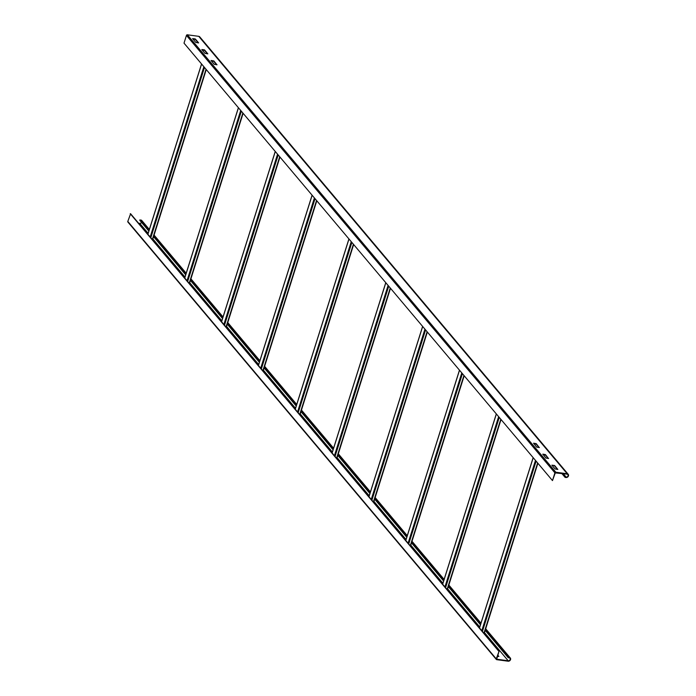 <?xml version="1.0" encoding="UTF-8"?>
<svg xmlns="http://www.w3.org/2000/svg" width="696" height="696" viewBox="0 0 696 696"><rect width="100%" height="100%" fill="white"/><g stroke="black" fill="none" stroke-linecap="round" stroke-linejoin="round"><path stroke-width="1.04" d="M141.566 222.407A1.653 1.375 139.9 0 1 139.766 223.373L138.582 223.216M508.228 660.808L496.692 659.19L499.084 651.195L496.257 658.877A0.783 0.652 139.9 0 0 496.735 659.669L508.106 661.2A2.079 1.74 139.9 0 0 509.289 657.45L508.237 657.72L509.168 657.842A1.653 1.375 -40.1 0 1 508.228 660.808L484.477 632.612M497.466 656.328L498.893 656.45L497.831 655.154M498.484 656.458L497.71 655.545M128.264 222.242A0.783 0.652 -40.1 0 1 127.794 221.441L130.613 213.759L499.084 651.195M130.23 213.707L498.693 651.143M148.848 231.063L139.774 220.284L140.827 220.014A2.079 1.74 -40.1 0 1 141.827 220.545L149.344 229.48M139.896 219.893L148.97 230.672M153.694 236.275L185.815 274.415M190.547 280.018L222.668 318.159M227.392 323.762L259.512 361.903M264.236 367.505L296.357 405.646M301.081 411.249L333.201 449.39M337.925 454.993L370.055 493.125M374.779 498.736L406.899 536.868M411.623 542.48L443.743 580.612M448.468 586.223L480.588 624.356M485.312 629.967L508.358 657.328M153.572 236.666L185.693 274.798M190.417 280.41L222.546 318.542M227.27 324.153L259.39 362.285M264.115 367.897L296.235 406.029M300.959 411.64L333.079 449.773M337.804 455.384L369.924 493.516M374.657 499.128L406.777 537.26M411.501 542.871L443.622 581.003M448.346 586.615L480.466 624.747M485.19 630.358L508.237 657.72M552.137 465.485L554.651 465.537L557.827 469.435M557.661 469.443L555.051 468.947L551.867 465.163L554.651 465.537M554.555 465.963L557.461 469.417M568.206 474.289A2.079 1.74 139.9 0 0 567.205 473.758L555.834 472.236A0.783 0.652 139.9 0 0 554.912 472.845L552.476 480.579L184.014 43.143L186.45 35.409A0.783 0.652 -40.1 0 1 187.363 34.8L198.743 36.331A2.079 1.74 -40.1 0 1 199.743 36.862L568.206 474.289A2.079 1.74 139.9 0 1 566.022 477.508L565.091 477.386L566.144 477.117A1.653 1.375 -40.1 0 0 567.083 474.15L555.304 472.897M202.092 49.921L204.494 50.373L207.425 53.853M192.879 38.985L195.28 39.437L198.212 42.917M211.306 60.857L213.707 61.309L216.639 64.789M533.71 443.613L536.129 444.091L539.043 447.545M542.923 454.549L545.342 455.027L548.257 458.481M204.615 49.982L207.834 53.836L205.024 53.401L201.805 49.547L204.18 49.799L204.494 50.373M195.402 39.046L198.621 42.9L195.811 42.465L192.601 38.611L194.976 38.863L195.28 39.437M217.022 64.711L214.238 64.337L211.019 60.482L213.829 60.917L216.987 64.815M539.409 447.563L536.625 447.076L533.632 443.195L536.225 443.665L539.243 447.572M548.613 458.499L545.838 458.012L542.845 454.131L545.438 454.601L548.457 458.507M555.295 472.897L552.476 480.579M565.091 477.386L561.768 473.437M565.222 476.995L562.281 473.506M139.766 223.373L148.135 233.317M152.859 238.928L184.988 277.06M189.712 282.672L221.833 320.804M226.557 326.415L258.677 364.547M263.401 370.159L295.522 408.291M300.246 413.902L332.366 452.035M337.099 457.646L369.219 495.778M373.943 501.39L406.064 539.522M410.788 545.133L442.908 583.265M447.632 588.868L479.753 627.009M496.257 658.877L127.794 221.441M140.827 220.014L149.196 229.958M153.92 235.57L186.041 273.702M190.765 279.314L222.885 317.446M227.618 323.057L259.738 361.189M264.463 366.801L296.583 404.933M301.307 410.544L333.428 448.676M338.152 454.288L370.272 492.42M374.996 498.032L407.125 536.164M411.849 541.775L443.97 579.907M448.694 585.51L480.814 623.651M485.538 629.254L509.289 657.45M555.834 472.236L187.363 34.8M198.743 36.331L567.205 473.758M186.45 35.409L554.912 472.845M563.212 473.628L566.144 477.117M152.52 239.772L206.207 69.496M206.016 69.261L152.328 239.537M150.806 237.727L204.485 67.451M203.867 66.712L150.179 236.979M147.909 234.282L201.588 64.015M189.373 283.516L243.061 113.239M242.86 113.004L189.173 283.281M187.65 281.471L241.338 111.195M240.712 110.455L187.024 280.723M184.753 278.026L238.441 107.758M226.217 327.259L279.905 156.983M279.705 156.748L226.017 327.024M224.495 325.215L278.183 154.938M277.556 154.199L223.868 324.466M221.598 321.769L275.285 151.502M263.062 371.003L316.75 200.726M316.558 200.492L262.87 370.768M261.339 368.958L315.027 198.682M314.401 197.942L260.713 368.21M258.442 365.513L312.13 195.245M299.906 414.746L353.594 244.47M353.403 244.235L299.715 414.512M298.184 412.702L351.871 242.425M351.245 241.686L297.566 411.954M295.287 409.257L348.974 238.989M336.76 458.49L390.439 288.214M390.247 287.979L336.56 458.255M335.037 456.445L388.725 286.169M388.098 285.43L334.411 455.697M332.14 453L385.828 282.733M373.604 502.234L427.292 331.957M427.092 331.722L373.404 501.999M371.881 500.189L425.569 329.913M424.943 329.173L371.255 499.441M368.984 496.744L422.672 326.476M410.449 545.977L464.136 375.701M463.936 375.466L410.257 545.742M408.726 543.933L462.414 373.656M461.787 372.917L408.1 543.185M405.829 540.487L459.517 370.22M447.293 589.721L500.981 419.444M500.789 419.209L447.102 589.486M445.57 587.676L499.258 417.4M498.632 416.66L444.944 586.928M442.673 584.231L496.361 413.963M484.138 633.464L537.825 463.188M537.634 462.953L483.946 633.23M482.424 631.42L536.103 461.143M535.485 460.404L481.797 630.672M479.518 627.975L533.206 457.707M496.352 659.477L127.89 222.041M510.29 657.981L485.686 628.775M480.962 623.172L448.842 585.032M444.118 579.429L411.997 541.288M407.273 535.685L375.153 497.544M370.429 491.942L338.308 453.809M333.575 448.198L301.455 410.066M296.731 404.454L264.611 366.322M259.886 360.711L227.766 322.579M223.042 316.967L190.921 278.835M186.197 273.224L154.077 235.091M206.26 69.556L152.581 239.833M147.848 234.221L201.536 63.954M243.113 113.3L189.425 283.577M184.701 277.965L238.389 107.697M279.957 157.044L226.27 327.32M221.546 321.709L275.233 151.441M316.802 200.787L263.114 371.064M258.39 365.452L312.078 195.176M353.646 244.531L299.959 414.807M295.235 409.196L348.922 238.919M390.5 288.275L336.812 458.551M332.088 452.939L385.767 282.663M427.344 332.018L373.656 502.295M368.932 496.683L422.62 326.407M464.188 375.762L410.501 546.038M405.777 540.427L459.464 370.15M501.033 419.505L447.345 589.782M442.621 584.17L496.309 413.894M537.877 463.249L484.198 633.525M479.466 627.914L533.153 457.637"/></g></svg>
